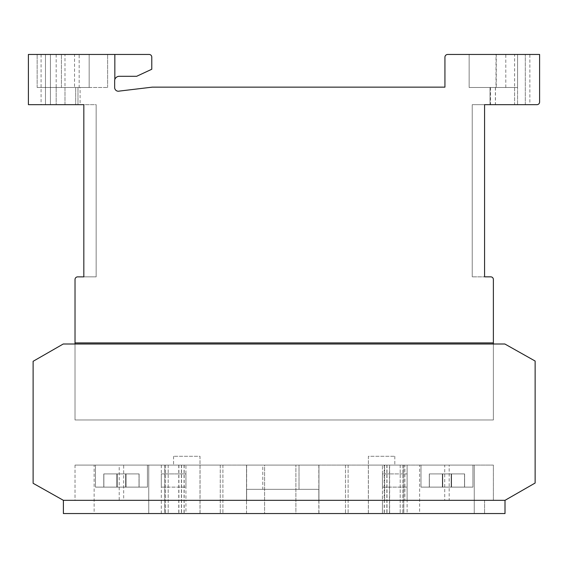 <?xml version="1.0" encoding="UTF-8"?>
<svg xmlns="http://www.w3.org/2000/svg" width="568" height="568" viewBox="0 0 568 568"><rect width="100%" height="100%" fill="white"/><g stroke="black" fill="none" stroke-linecap="round" stroke-linejoin="round"><path stroke-width="0.43" stroke-dasharray="2.84 2.13" d="M94.139 465.1L148.745 465.1L94.139 465.1L148.745 465.1L94.139 465.1L148.745 465.1L94.139 465.1L148.745 465.1L94.139 465.1L148.745 465.1L148.745 513.543L94.139 513.543L148.745 513.543L94.139 513.543L148.745 513.543L94.139 513.543L148.745 513.543L94.139 513.543L148.745 513.543L94.139 513.543L148.745 513.543L148.745 465.1L94.139 465.1L94.139 513.543M419.653 465.1L474.259 465.1L419.653 465.1L474.259 465.1L419.653 465.1L474.259 465.1L419.653 465.1L474.259 465.1L419.653 465.1L474.259 465.1L474.259 513.543L419.653 513.543L474.259 513.543L419.653 513.543L474.259 513.543L419.653 513.543L474.259 513.543L419.653 513.543L474.259 513.543L419.653 513.543L474.259 513.543L474.259 465.1L419.653 465.1L419.653 513.543M148.745 465.1L148.745 513.543M161.291 513.543L161.291 500.33L185.949 500.33L185.942 465.1L493.379 465.1L493.379 500.33L407.1 500.33L407.1 465.1L407.114 513.543L382.449 513.543L407.114 513.543L382.449 513.543L407.114 513.543L407.114 500.33L382.449 500.33L382.449 513.543L382.449 465.1L382.456 500.33L185.942 500.33L185.949 513.543L161.291 513.543L185.949 513.543M474.259 465.1L474.259 513.543M75.026 342.902L75.026 419.965L75.026 344.002L75.026 419.965L75.026 344.002L75.026 419.965L493.379 419.965L493.379 344.002L493.379 419.965L493.379 344.002L493.379 419.965L493.379 344.002L493.379 419.965L493.379 344.002L493.379 419.965L493.379 344.002L75.026 344.002L75.026 419.965L493.379 419.965L493.379 344.002L75.026 344.002L75.026 419.965L75.026 344.002L75.026 419.965L75.026 344.002L63.247 344.002L33.114 361.305L33.114 483.29L63.396 500.33L505.002 500.33L505.002 513.543L63.396 513.543L63.396 500.33L484.568 500.33L484.568 513.543L484.568 500.33L505.002 500.33L535.134 483.027L535.134 361.042L504.853 344.002L493.379 344.002L493.379 279.484A2.641 2.641 0 0 0 490.731 276.843L484.568 276.843L484.568 104.661L536.959 104.661A2.641 2.641 0 0 0 539.6 102.02L539.6 54.457L447.769 54.457A2.804 2.804 0 0 0 444.936 56.942L444.936 87.145L152.267 87.145L119.415 91.079A3.706 3.706 0 0 1 114.658 87.522L114.658 80.06A4.8 4.8 0 0 1 119.06 76.29L136.675 76.29L151.784 69.246L151.784 57.098A2.641 2.641 0 0 0 149.136 54.457A2.641 2.641 0 0 1 151.784 57.098L151.784 69.246L136.675 76.29L119.06 76.29L136.675 76.29L151.784 69.246L151.784 57.098A2.641 2.641 0 0 0 149.136 54.457L114.835 54.457L149.136 54.457A2.641 2.641 0 0 1 151.784 57.098L151.784 69.246L136.675 76.29L119.06 76.29A4.8 4.8 0 0 0 114.835 79.435A4.8 4.8 0 0 1 119.06 76.29A4.8 4.8 0 0 0 114.835 79.435A4.8 4.8 0 0 1 119.06 76.29L136.675 76.29L151.784 69.246L151.784 57.098A2.641 2.641 0 0 0 149.136 54.457L28.4 54.457L28.4 104.661L83.83 104.661L83.83 276.864L77.667 276.864A2.641 2.641 0 0 0 75.026 279.506L75.026 342.902L493.379 342.902M161.298 465.1L161.298 500.33L75.026 500.33L75.026 465.1L185.942 465.1M75.026 465.1L75.026 500.33L493.379 500.33L493.379 465.1L75.026 465.1M220.27 465.1L168.192 465.1L220.27 465.1L220.27 513.543L222.912 513.543L168.192 513.543L220.27 513.543L220.27 465.1M181.547 465.1L181.547 513.543L181.547 465.1M165.551 465.1L168.192 465.1L165.551 465.1L165.551 513.543L168.192 513.543L165.551 513.543L165.551 465.1M403.784 465.1L368.348 465.1L403.784 465.1L403.784 513.543L368.348 513.543L403.784 513.543M164.578 465.1L200.05 465.1L164.578 465.1L164.578 513.543L200.05 513.543L164.578 513.543M246.526 513.543L246.526 465.1L318.946 465.1L318.946 500.33L318.932 489.325L246.526 489.325L246.526 465.1L246.526 489.325L246.526 465.1L246.526 489.325L246.633 465.1L318.946 465.1L246.526 465.1L246.526 513.543L318.946 513.543L246.633 513.543M389.499 465.1L348.127 465.1L389.499 465.1L389.499 513.543L348.127 513.543L389.499 513.543M386.851 465.1L386.858 513.543L386.851 465.1M345.486 465.1L348.127 465.1L345.486 465.1L345.486 513.543L348.127 513.543L345.486 513.543L345.486 465.1M402.847 465.1L400.206 465.1L402.847 465.1L402.847 513.543L400.206 513.543L402.847 513.543L402.847 465.1M386.993 465.1L386.993 513.543L386.993 465.1M246.526 465.1L318.946 465.1L299.024 465.1L299.024 489.325L299.024 465.1L262.771 465.1L262.771 489.325L299.024 489.325L262.771 489.325L262.771 465.1L246.526 465.1L318.946 465.1L318.946 513.543M318.833 465.1L318.833 513.543M200.007 465.1L173.588 465.1L200.007 465.1L200.007 456.296L173.588 456.296L200.007 456.296L200.007 513.543M164.613 465.1L164.613 513.543M200.05 465.1L200.05 513.543M368.348 465.1L368.348 513.543M403.82 465.1L403.82 513.543M368.391 465.1L394.81 465.1L368.391 465.1L368.391 456.296L394.81 456.296L368.391 456.296L368.391 513.543M222.912 465.1L222.912 513.543L222.912 465.1M181.405 465.1L181.405 513.543L181.405 465.1M95.467 487.124L147.417 487.124L95.467 487.124L95.467 465.1L147.417 465.1L95.467 465.1L147.417 465.1L95.467 465.1L147.417 465.1L95.467 465.1L147.417 465.1L95.467 465.1L147.417 465.1L95.467 465.1L95.467 487.124L147.417 487.124L147.417 465.1L147.417 487.124L95.467 487.124L147.417 487.124L95.467 487.124L95.467 465.1L95.467 487.124L147.417 487.124L147.417 465.1L147.417 487.124L95.467 487.124L147.417 487.124L95.467 487.124L95.467 465.1M125.656 487.124L103.788 487.124L139.096 487.124L103.788 487.124L139.096 487.124L103.788 487.124L139.096 487.124L103.788 487.124L139.096 487.124L103.788 487.124L139.096 487.124L125.656 487.124L125.656 473.911L116.845 473.911L116.845 487.124L117.001 473.911L103.788 473.911L139.096 473.911L116.845 473.911L117.001 487.124L117.001 473.911L103.788 473.911L103.788 487.124L103.788 473.911L103.866 487.124L103.866 473.911L117.079 473.911L117.079 487.124L117.079 473.911L117.228 487.124L117.228 473.911L126.039 473.911L126.039 487.124L125.883 473.911L125.883 487.124L125.883 473.911L139.096 473.911L139.096 487.124L139.096 473.911L139.018 487.124L139.018 473.911L125.805 473.911L125.805 487.124L125.805 473.911L125.656 487.124L125.656 473.911L103.788 473.911L139.096 473.911L139.018 487.124L139.018 473.911L116.845 473.911L116.845 487.124L117.001 473.911L117.001 487.124L117.001 473.911L103.788 473.911L103.788 487.124L103.788 473.911L103.866 487.124L103.866 473.911L117.079 473.911L117.079 487.124L117.079 473.911L117.228 487.124L117.228 473.911L126.039 473.911L126.039 487.124L125.883 473.911L125.883 487.124L125.883 473.911L139.096 473.911L139.096 487.124L139.096 473.911L125.805 473.911L125.805 487.124L125.805 473.911L125.656 487.124L125.656 473.911L116.845 473.911L116.845 487.124M147.417 487.124L147.417 465.1M116.845 473.911L125.656 473.911M125.805 473.911L125.805 487.124M139.018 473.911L139.018 487.124M139.096 473.911L139.096 487.124M125.883 473.911L125.883 487.124M126.039 473.911L126.039 487.124M117.228 473.911L117.228 487.124M117.079 473.911L117.079 487.124M103.866 473.911L103.866 487.124M103.788 473.911L103.788 487.124M117.001 473.911L117.001 487.124M420.987 487.124L472.931 487.124L420.987 487.124L420.987 465.1L472.931 465.1L420.987 465.1L472.931 465.1L420.987 465.1L472.931 465.1L420.987 465.1L472.931 465.1L420.987 465.1L472.931 465.1L420.987 465.1L420.987 487.124L472.931 487.124L472.931 465.1L472.931 487.124L420.987 487.124L472.931 487.124L420.987 487.124L420.987 465.1L420.987 487.124L472.931 487.124L472.931 465.1L472.931 487.124L420.987 487.124L472.931 487.124L420.987 487.124L420.987 465.1M451.326 487.124L429.301 487.124L464.61 487.124L429.301 487.124L464.61 487.124L429.301 487.124L464.61 487.124L429.301 487.124L464.61 487.124L429.301 487.124L451.326 487.124L451.326 473.911L429.301 473.911L464.532 473.911L464.532 487.124L464.61 473.911L464.61 487.124L464.61 473.911L451.397 473.911L451.397 487.124L451.553 473.911L451.553 487.124L451.553 473.911L442.749 473.911L442.749 487.124L442.749 473.911L442.593 487.124L442.593 473.911L429.38 473.911L429.38 487.124L429.301 473.911L429.301 487.124L429.301 473.911L442.515 473.911L442.515 487.124L442.358 473.911L442.358 487.124L442.358 473.911L451.17 473.911L451.17 487.124L451.17 473.911L451.326 487.124L451.326 473.911L464.61 473.911L429.301 473.911L464.532 473.911L464.532 487.124L464.61 473.911L464.61 487.124L464.61 473.911L451.397 473.911L451.397 487.124L451.553 473.911L451.553 487.124L451.553 473.911L442.749 473.911L442.749 487.124L442.749 473.911L442.593 487.124L442.593 473.911L429.38 473.911L429.38 487.124L429.301 473.911L429.301 487.124L429.301 473.911L442.515 473.911L442.515 487.124L442.358 473.911L442.358 487.124L442.358 473.911L451.17 473.911L451.17 487.124L451.17 473.911L451.326 487.124L451.326 473.911L464.532 473.911L464.532 487.124M472.931 487.124L472.931 465.1M464.532 473.911L451.326 473.911M451.17 473.911L451.17 487.124M442.358 473.911L442.358 487.124M442.515 473.911L442.515 487.124M429.301 473.911L429.301 487.124M429.38 473.911L429.38 487.124M442.593 473.911L442.593 487.124M442.749 473.911L442.749 487.124M451.553 473.911L451.553 487.124M451.397 473.911L451.397 487.124M464.61 473.911L464.61 487.124M264.589 465.1L295.892 465.1L264.589 465.1L264.589 513.543L295.892 513.543L295.892 465.1L295.892 513.543L264.589 513.543L264.589 465.1M394.81 456.296L394.81 465.1L394.81 456.296M407.114 473.911L407.114 487.124L407.1 473.911L382.449 473.911L382.449 487.124L407.114 487.124L382.449 487.124L382.456 473.911L407.1 473.911M161.298 473.911L185.949 473.911L185.949 487.124L185.942 473.911L161.298 473.911L161.291 487.124L185.949 487.124L161.298 487.124M161.291 473.911L161.291 487.124M74.543 54.457L45.483 54.457L50.417 54.457L50.417 87.486L77.986 87.486L50.417 87.486L75.693 87.486L75.693 104.661L75.693 87.486L74.543 87.486L74.543 54.457L107.615 54.457L37.154 54.457L89.169 54.457L41.081 54.457L64.993 54.457L64.993 104.661L80.095 104.661L56.182 104.661L64.993 104.661L64.993 87.486L80.095 87.486L80.095 104.661M514.608 87.486L514.608 104.661L529.866 104.661L490.539 104.661L514.608 104.661L514.608 54.457L496.255 54.457L496.255 87.486L490.539 87.486L517.583 87.486L517.583 104.661L490.014 104.661L517.583 104.661L490.014 104.661L517.583 104.661L517.583 54.457L469.14 54.457L496.255 54.457M496.02 54.457L469.14 54.457L517.583 54.457L517.583 87.486L490.014 87.486L517.583 87.486L495.381 87.486L496.02 87.486L496.02 54.457L529.866 54.457L529.866 104.661M529.866 54.457L514.608 54.457M74.543 87.486L37.154 87.486L107.615 87.486L89.169 87.486L89.169 54.457L37.154 54.457L107.615 54.457L50.417 54.457L50.417 87.486L89.169 87.486L50.417 87.486L89.169 87.486L50.417 87.486L50.417 104.661L77.986 104.661L50.417 104.661L77.986 104.661L50.417 104.661L50.417 87.486L64.993 87.486M77.986 87.486L77.986 104.661L77.986 87.486M490.014 87.486L490.014 104.661L490.014 87.486L469.14 87.486L469.14 54.457L517.583 54.457L469.14 54.457L517.583 54.457L469.14 54.457L469.14 87.486L517.583 87.486L517.583 54.457L517.583 104.661L517.583 54.457L517.583 87.486L517.583 54.457L517.583 87.486L469.14 87.486L469.14 54.457L469.14 87.486L517.583 87.486L469.14 87.486L517.583 87.486L490.014 87.486L490.014 104.661L490.014 87.486M246.547 500.33L63.396 500.33L246.533 500.33L246.533 489.325L246.547 500.33M493.379 419.965L75.026 419.965L493.379 419.965M75.026 344.002L63.247 344.002L75.026 344.002L63.247 344.002L75.026 344.002L63.247 344.002L75.026 344.002L63.247 344.002L75.026 344.002L63.247 344.002L33.114 361.305L33.114 483.29L63.396 500.33L505.002 500.33L535.134 483.027L535.134 361.042L504.853 344.002L63.247 344.002L33.114 361.305L33.114 483.29L63.396 500.33L505.002 500.33L535.134 483.027L535.134 361.042L504.853 344.002L493.379 344.002M318.946 489.325L318.946 465.1L318.861 500.33L505.002 500.33L318.847 500.33L318.847 489.325L246.633 489.325L246.626 500.33L123.675 500.33L123.675 465.1L119.209 465.1L119.209 500.33L63.396 500.33L505.002 500.33L535.134 483.027L535.134 361.042L504.853 344.002L535.134 361.042L504.853 344.002L535.134 361.042L504.853 344.002L535.134 361.042L504.853 344.002L535.134 361.042L535.134 483.027L535.134 361.042L535.134 483.027L535.134 361.042L535.134 483.027L535.134 361.042L535.134 483.027L505.002 500.33L535.134 483.027L505.002 500.33L535.134 483.027L505.002 500.33L535.134 483.027L505.002 500.33L449.189 500.33L449.189 465.1L444.723 465.1L444.723 500.33L404.892 500.33L404.892 465.1L384.664 465.1L384.664 500.33L246.633 500.33L246.633 465.1M33.114 483.29L63.396 500.33L505.002 500.33L63.396 500.33L505.002 500.33L63.396 500.33L33.114 483.29L63.396 500.33L33.114 483.29L63.396 500.33L33.114 483.29L63.396 500.33L33.114 483.29L33.114 361.305L33.114 483.29M63.247 344.002L33.114 361.305L63.247 344.002M123.675 500.33L119.209 500.33M404.892 500.33L384.664 500.33M449.189 500.33L444.723 500.33M64.993 54.457L79.172 54.457L79.172 87.486L80.095 87.486M79.172 87.486L89.169 87.486L89.169 54.457L79.172 54.457M56.182 54.457L56.182 104.661L41.081 104.661L56.182 104.661L56.182 87.486M83.83 276.843L96.162 276.843L83.83 276.843L96.162 276.843L96.162 104.661L96.162 276.843L96.162 104.661L83.83 104.661L83.83 276.843L96.162 276.843L96.162 104.661L83.83 104.661M75.693 104.661L45.483 104.661L75.693 104.661M525.308 104.661L495.381 104.661L525.308 104.661L525.308 54.457L525.308 104.661M484.568 104.661L472.235 104.661L484.568 104.661L472.235 104.661L472.235 276.843L472.235 104.661L472.235 276.843L472.235 104.661L484.568 104.661L484.568 276.843L484.568 104.661L484.568 276.843L472.235 276.843L484.568 276.843M114.835 79.435L114.835 54.457M152.267 87.145L149.434 87.486M495.381 87.486L495.381 104.661M495.459 87.486L495.459 104.661M45.483 54.457L45.483 104.661L45.483 54.457M50.417 87.486L50.417 54.457L50.417 87.486M444.723 465.1L449.189 465.1M384.664 465.1L404.892 465.1M119.209 465.1L123.675 465.1M496.02 87.486L469.14 87.486L469.14 54.457L469.14 87.486L469.14 54.457L469.14 87.486L496.255 87.486M89.169 87.486L89.169 54.457L89.169 87.486M107.615 87.486L107.615 54.457L107.615 87.486M37.154 87.486L37.154 54.457L37.154 87.486M61.429 87.486L61.429 54.457L61.429 87.486M173.588 456.296L173.588 465.1L173.588 456.296M400.206 465.1L400.206 513.543L400.206 465.1M389.641 465.1L389.641 513.543M384.351 465.1L384.351 513.543M348.127 465.1L348.127 513.543L348.127 465.1M384.209 465.1L384.209 513.543M184.046 465.1L184.046 513.543M178.757 465.1L178.757 513.543M168.192 465.1L168.192 513.543L168.192 465.1M178.899 465.1L178.899 513.543M184.188 465.1L184.188 513.543M505.804 87.486L505.804 54.457M490.539 87.486L490.539 104.661M41.081 54.457L41.081 104.661"/><path stroke-width="0.85" d="M505.002 500.33L63.396 500.33L505.002 500.33L535.134 483.027L535.134 361.042L504.853 344.002L63.247 344.002L33.114 361.305L33.114 483.29L63.396 500.33L63.396 513.543L505.002 513.543L505.002 500.33M114.835 54.457L149.136 54.457A2.641 2.641 0 0 1 151.784 57.098L151.784 69.246L136.675 76.29L119.06 76.29A4.8 4.8 0 0 0 114.835 79.435L114.835 54.457L28.4 54.457L28.4 104.661L83.83 104.661L83.83 276.864L77.667 276.864A2.641 2.641 0 0 0 75.026 279.506L75.026 342.902L493.379 342.902L493.379 279.484A2.641 2.641 0 0 0 490.731 276.843L484.568 276.843L484.568 104.661L536.959 104.661A2.641 2.641 0 0 0 539.6 102.02L539.6 54.457L447.769 54.457A2.804 2.804 0 0 0 444.936 56.942L444.936 87.145L152.267 87.145L119.415 91.079A3.706 3.706 0 0 1 114.658 87.522L114.658 80.06A4.8 4.8 0 0 1 114.835 79.435M493.379 344.002L493.379 342.902M75.026 344.002L75.026 342.902M83.83 276.843L83.83 104.661M484.568 276.843L484.568 104.661M149.434 87.486L152.267 87.145"/></g></svg>
